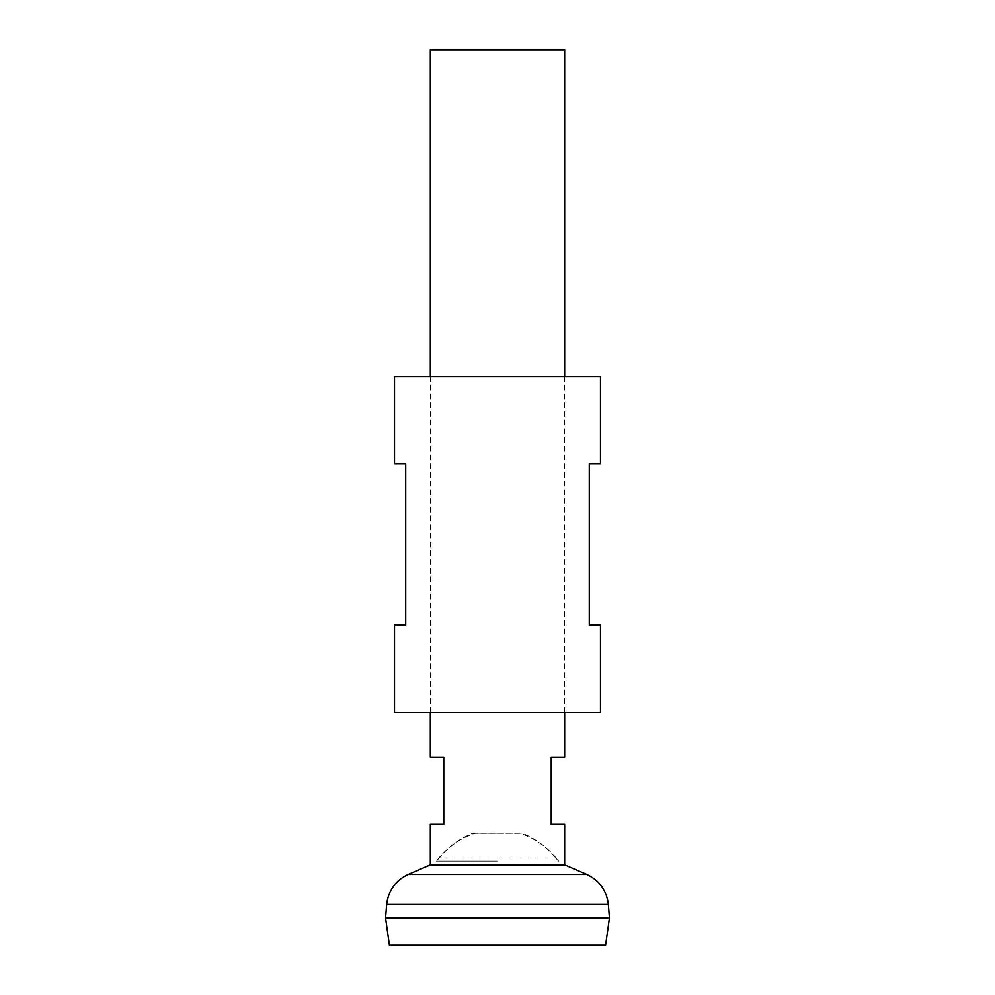 <?xml version="1.0" encoding="UTF-8"?>
<svg xmlns="http://www.w3.org/2000/svg" width="995" height="995" viewBox="0 0 995 995"><rect width="100%" height="100%" fill="white"/><g stroke="black" fill="none" stroke-linecap="round" stroke-linejoin="round"><path stroke-width="0.75" stroke-dasharray="4.97 3.73" d="M564.662 757.195L551.23 757.195L551.23 824.357L564.662 824.357M430.337 49.75L564.662 49.75M564.662 864.929L430.337 864.929M389.406 945.25L605.594 945.25M385.562 917.937L609.438 917.937M385.562 917.887L609.438 917.887M497.5 917.887L385.612 917.887L497.5 917.887M430.337 824.357L443.77 824.357L443.77 757.195L430.337 757.195M497.5 833.201L472.874 833.201L497.5 833.201M497.5 861.172L436.37 861.172L497.5 861.172M439.268 858.125L497.5 858.125L439.268 858.125L436.37 861.172C445.971 848.499 458.135 839.171 472.874 833.201L519.887 833.312A74.09 74.09 0 0 1 555.732 858.125L497.5 858.125L555.732 858.125L558.63 861.172C549.029 848.499 536.865 839.171 522.126 833.201L475.112 833.312A74.09 74.09 0 0 0 439.268 858.125M600.482 712.42L394.517 712.42M394.517 463.919L405.711 463.919L405.711 625.109L394.517 625.109M600.482 376.607L394.517 376.607M600.482 625.109L589.289 625.109L589.289 463.919L600.482 463.919M386.657 904.455L608.343 904.455M408.174 874.493L586.826 874.493M564.662 376.607L564.662 712.42M430.337 376.607L430.337 712.42"/><path stroke-width="1.49" d="M430.337 712.42L430.337 757.195L443.77 757.195L443.77 824.357L430.337 824.357L430.337 864.929L564.662 864.929L564.662 824.357L551.23 824.357L551.23 757.195L564.662 757.195L564.662 712.42M564.662 376.607L564.662 49.75L430.337 49.75L430.337 376.607M605.594 945.25L389.406 945.25L385.562 917.937L609.438 917.937L605.594 945.25M609.438 917.887L385.562 917.887L386.657 904.455L608.343 904.455L609.438 917.887M394.517 712.42L600.482 712.42L600.482 625.109L589.289 625.109L589.289 463.919L600.482 463.919L600.482 376.607L394.517 376.607L394.517 463.919L405.711 463.919L405.711 625.109L394.517 625.109L394.517 712.42M564.662 864.929L586.826 874.493L408.174 874.493C395.488 880.525 388.311 890.513 386.657 904.455M586.826 874.493C599.512 880.525 606.689 890.513 608.343 904.455M430.337 864.929L408.174 874.493"/></g></svg>
